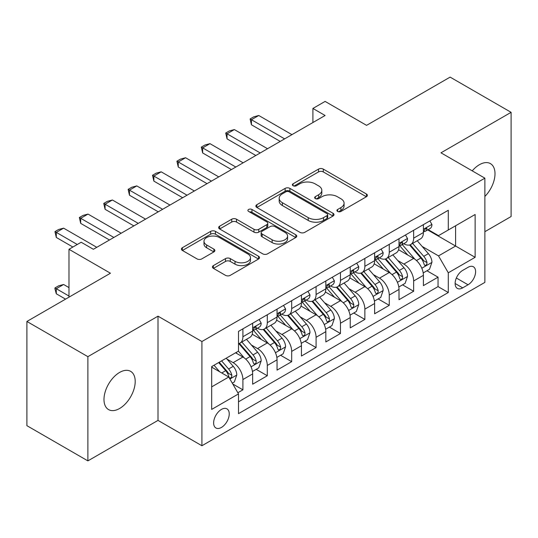 <?xml version="1.0" encoding="UTF-8"?>
<svg xmlns="http://www.w3.org/2000/svg" width="538" height="538" viewBox="0 0 538 538"><rect width="100%" height="100%" fill="white"/><g stroke="black" fill="none" stroke-linecap="round" stroke-linejoin="round"><path stroke-width="0.81" d="M337.615 211.441A2.367 1.365 0 0 0 340.964 211.441L366.405 196.753A3.389 1.957 0 0 0 367.393 195.368A3.389 1.957 0 0 0 366.405 193.989L323.304 169.107A3.389 1.957 0 0 0 318.516 169.107L293.075 183.794A2.367 1.365 0 0 0 292.383 184.763A2.367 1.365 0 0 0 293.075 185.731A2.367 1.365 0 0 0 296.431 185.731L299.72 183.828A10.834 6.254 0 0 1 315.046 183.828L318.637 185.899A10.834 6.254 0 0 1 321.811 190.324A10.834 6.254 0 0 1 318.637 194.749L315.349 196.646A2.367 1.365 0 0 0 314.649 197.614A2.367 1.365 0 0 0 315.349 198.583A2.367 1.365 0 0 0 318.698 198.583L321.993 196.686A10.834 6.254 0 0 1 337.313 196.686L340.904 198.757A10.834 6.254 0 0 1 344.078 203.182A10.834 6.254 0 0 1 340.904 207.601L337.615 209.504A2.367 1.365 0 0 0 336.916 210.472A2.367 1.365 0 0 0 337.615 211.441L337.615 209.504M119.591 408.497A22.078 12.744 120 0 0 134.016 389.041A22.078 12.744 120 0 0 130.633 371.348A22.078 12.744 120 0 0 119.591 372.437A22.078 12.744 120 0 0 105.172 391.893A22.078 12.744 120 0 0 108.555 409.586A22.078 12.744 120 0 0 119.591 408.497M484.879 196.451A22.078 12.744 120 0 0 490.427 163.619A22.078 12.744 120 0 0 479.392 164.715A22.078 12.744 120 0 0 472.23 170.862M221.434 427.434A11.036 6.375 120 0 0 228.643 417.71A11.036 6.375 120 0 0 226.955 408.86A11.036 6.375 120 0 0 221.434 409.411A11.036 6.375 120 0 0 214.225 419.136A11.036 6.375 120 0 0 215.913 427.986A11.036 6.375 120 0 0 221.434 427.434M213.404 265.597A3.389 1.957 0 0 0 212.416 266.976A3.389 1.957 0 0 0 213.404 268.361L225.496 275.342A3.389 1.957 0 0 0 230.284 275.342L258.543 259.027A3.389 1.957 0 0 0 259.531 257.648A3.389 1.957 0 0 0 258.543 256.263L215.442 231.38A3.389 1.957 0 0 0 210.654 231.38L182.402 247.695A3.389 1.957 0 0 0 181.407 249.074A3.389 1.957 0 0 0 182.402 250.459L197.009 258.892A3.389 1.957 0 0 0 201.797 258.892L213.889 251.912A3.389 1.957 0 0 0 214.877 250.526A3.389 1.957 0 0 0 213.889 249.141L206.646 244.965A9.059 5.232 0 0 1 203.989 241.266A9.059 5.232 0 0 1 209.585 236.431A9.059 5.232 0 0 1 219.45 237.567L247.823 253.949A9.059 5.232 0 0 1 250.479 257.648A9.059 5.232 0 0 1 244.884 262.477A9.059 5.232 0 0 1 235.019 261.34L230.284 258.61A3.389 1.957 0 0 0 225.496 258.61L213.404 265.597L213.404 268.361M484.879 231.683L511.1 216.538L511.1 112.328L450.118 77.116L366.573 125.354L325.107 101.413L312.908 108.454L325.107 115.495L93.37 249.282L81.177 242.241L68.978 249.282L68.978 297.164M87.882 356.667L87.882 460.884L158.011 420.393L158.011 316.176L87.882 356.667L26.9 321.462L110.445 273.223L68.978 249.282M158.011 316.176L201.918 341.529L484.879 178.165L484.879 282.383L201.918 445.746L201.918 341.529M511.1 112.328L440.972 152.812L484.879 178.165M299.962 232.349A3.389 1.957 0 0 0 304.75 232.349L333.002 216.034A3.389 1.957 0 0 0 333.997 214.655A3.389 1.957 0 0 0 333.002 213.27L289.908 188.387A3.389 1.957 0 0 0 285.12 188.387L256.861 204.702A3.389 1.957 0 0 0 255.873 206.081A3.389 1.957 0 0 0 256.861 207.466L299.962 232.349M249.551 211.952A2.367 1.365 0 0 1 251.959 212.288L251.959 209.47L295.772 234.77A3.389 1.957 0 0 1 296.761 236.148A3.389 1.957 0 0 1 295.772 237.534L267.521 253.842A3.389 1.957 0 0 1 262.732 253.842L219.632 228.959L219.632 226.195A3.389 1.957 0 0 0 218.643 227.581A3.389 1.957 0 0 0 219.632 228.959M219.632 226.195L231.723 219.215A3.389 1.957 0 0 1 236.512 219.215L253.99 229.309A3.389 1.957 0 0 0 258.778 229.309L266.801 224.676A3.389 1.957 0 0 0 267.789 223.297A3.389 1.957 0 0 0 266.801 221.912L248.603 211.407A2.367 1.365 0 0 1 247.91 210.439A2.367 1.365 0 0 1 249.37 209.174A2.367 1.365 0 0 1 251.959 209.47M87.882 460.884L26.9 425.672L26.9 321.462M237.836 392.753L242.9 389.835L232.779 383.991M227.016 359.115L233.142 362.652A13.8 7.969 60 0 1 242.9 379.552L252.658 373.917L252.658 384.199L267.292 375.753L256.196 369.344M251.414 345.033L257.534 348.57A13.8 7.969 60 0 1 267.292 365.47L277.05 359.835L277.05 370.117L291.683 361.67L280.587 355.262M275.806 330.951L281.925 334.488A13.8 7.969 60 0 1 291.683 351.388L301.441 345.752L301.441 356.035L316.082 347.582L304.979 341.179M300.197 316.869L306.324 320.406A13.8 7.969 60 0 1 316.082 337.306L325.833 331.67L325.833 341.953L340.473 333.499L329.37 327.091M324.589 302.786L330.715 306.324A13.8 7.969 60 0 1 340.473 323.224L350.231 317.588L350.231 327.871L364.865 319.417L353.769 313.008M348.98 288.704L355.107 292.235A13.8 7.969 60 0 1 364.865 309.135L374.623 303.506L374.623 313.782L389.256 305.335L378.16 298.926M373.379 274.615L379.498 278.153A13.8 7.969 60 0 1 389.256 295.053L399.014 289.424L399.014 299.7L413.648 291.253L413.648 280.971A13.8 7.969 -120 0 0 403.89 264.071L397.77 260.533M402.552 284.844L413.648 291.253M252.658 373.917A13.8 7.969 -120 0 0 242.9 357.017L235.583 352.793M277.05 359.835A13.8 7.969 -120 0 0 267.292 342.935L252.208 334.226M301.441 345.752A13.8 7.969 -120 0 0 291.683 328.853L276.599 320.144M325.833 331.67A13.8 7.969 -120 0 0 316.082 314.77L300.991 306.061M350.231 317.588A13.8 7.969 -120 0 0 340.473 300.688L325.389 291.979M374.623 303.506A13.8 7.969 -120 0 0 364.865 286.606L349.781 277.897M399.014 289.424A13.8 7.969 -120 0 0 389.256 272.524L374.172 263.808M468.047 267.312L462.68 270.406A10.693 6.174 120 0 0 455.693 279.834A10.693 6.174 120 0 0 457.334 288.402A10.693 6.174 120 0 0 462.68 287.87L468.047 284.777A10.693 6.174 120 0 0 475.034 275.348A10.693 6.174 120 0 0 473.393 266.781A10.693 6.174 120 0 0 468.047 267.312M211.676 386.876L228.751 377.017L238.509 393.917L238.509 413.635L448.288 292.517L448.288 272.8L438.531 255.9L422.162 246.451M238.509 393.917L211.676 409.411L211.676 366.593L238.509 351.106L238.509 331.388L448.288 210.271L448.288 229.988L475.121 214.501L475.121 257.312L448.288 272.8M257.406 328.214L257.534 328.288A13.8 7.969 60 0 0 264.434 328.974L274.192 323.338A13.8 7.969 -120 0 0 277.05 317.023L277.05 309.135M281.798 314.131L281.925 314.205A13.8 7.969 60 0 0 288.825 314.891L298.583 309.256A13.8 7.969 -120 0 0 301.441 302.941L301.441 295.053M306.196 300.049L306.324 300.123A13.8 7.969 60 0 0 313.224 300.809L322.975 295.174A13.8 7.969 -120 0 0 325.833 288.859L325.833 280.971M330.588 285.967L330.715 286.041A13.8 7.969 60 0 0 337.615 286.727L347.373 281.092A13.8 7.969 -120 0 0 350.231 274.777L350.231 266.888M354.979 271.885L355.107 271.959A13.8 7.969 60 0 0 362.007 272.638L371.765 267.009A13.8 7.969 -120 0 0 374.623 260.688L374.623 252.806M379.371 257.803L379.498 257.877A13.8 7.969 60 0 0 386.398 258.556L396.156 252.927A13.8 7.969 -120 0 0 399.014 246.606L399.014 238.717M238.509 401.805L438.046 286.606L438.046 277.171L423.406 285.617L423.406 275.335A13.8 7.969 -120 0 0 413.648 258.435L398.564 249.726M403.762 243.714L403.89 243.788A13.8 7.969 -120 0 0 410.79 244.474A13.8 7.969 -120 0 0 413.648 238.159L413.648 230.271M410.79 244.474L420.548 238.838A13.8 7.969 -120 0 0 423.406 232.524L423.406 224.635M242.9 328.853L242.9 336.741A13.8 7.969 60 0 1 240.042 343.056A13.8 7.969 60 0 1 238.509 343.614M240.042 343.056L249.8 337.42A13.8 7.969 -120 0 0 252.658 331.105L252.658 323.217M267.292 314.77L267.292 322.659A13.8 7.969 60 0 1 264.434 328.974M291.683 300.688L291.683 308.577A13.8 7.969 60 0 1 288.825 314.891M316.082 286.606L316.082 294.488A13.8 7.969 60 0 1 313.224 300.809M340.473 272.517L340.473 280.406A13.8 7.969 60 0 1 337.615 286.727M364.865 258.435L364.865 266.323A13.8 7.969 60 0 1 362.007 272.638M389.256 244.353L389.256 252.241A13.8 7.969 60 0 1 386.398 258.556M389.256 295.053L389.256 305.335M364.865 309.135L364.865 319.417M340.473 323.224L340.473 333.499M316.082 337.306L316.082 347.582M291.683 351.388L291.683 361.67M267.292 365.47L267.292 375.753M242.9 379.552L242.9 389.835M228.751 377.017L211.676 367.158M438.531 255.9L455.605 246.048L455.605 225.765L475.121 214.501M427.67 229.914L475.121 257.312M428.161 229.632L438.531 235.624L448.288 229.988M158.011 420.393L201.918 445.746M312.908 108.454L312.908 122.536M426.943 270.762L438.046 277.171M438.046 286.606L448.288 292.517M338.557 211.777L340.904 210.419A10.834 6.254 0 0 0 344.078 206L344.078 203.182M321.811 190.324L321.811 193.142A10.834 6.254 0 0 1 318.637 197.567L316.29 198.919M366.358 196.78L323.304 171.925A3.389 1.957 0 0 0 318.516 171.925L294.024 186.061M332.961 216.061L289.908 191.205A3.389 1.957 0 0 0 285.12 191.205L256.908 207.493M327.017 215.624A2.367 1.365 0 0 0 327.709 214.655A2.367 1.365 0 0 0 327.017 213.687L289.188 191.844A2.367 1.365 0 0 0 285.833 191.844L282.363 193.848A10.834 6.254 0 0 0 279.188 198.273A10.834 6.254 0 0 0 282.363 202.698L308.22 217.628A10.834 6.254 0 0 0 323.546 217.628L327.017 215.624L327.017 218.441A2.367 1.365 0 0 0 327.709 217.473L327.709 214.655M279.188 198.273L279.188 201.091A10.834 6.254 0 0 0 282.363 205.516L282.363 202.698M327.017 218.441L323.546 220.446A10.834 6.254 0 0 1 308.22 220.446L282.363 205.516M219.679 228.986L231.723 222.033L231.723 219.215M267.789 223.297L267.789 226.108A3.389 1.957 0 0 1 266.801 227.493L258.778 232.127A3.389 1.957 0 0 1 253.99 232.127L236.512 222.033A3.389 1.957 0 0 0 231.723 222.033M251.959 212.288L295.725 237.561M272.127 239.78A9.059 5.232 0 0 0 281.999 240.91A9.059 5.232 0 0 0 287.588 236.081A9.059 5.232 0 0 0 284.938 232.382L274.938 226.612A3.389 1.957 0 0 0 270.15 226.612L262.134 231.239A3.389 1.957 0 0 0 261.138 232.624A3.389 1.957 0 0 0 262.134 234.01L272.127 239.78L272.127 242.598A9.059 5.232 0 0 0 281.999 243.727A9.059 5.232 0 0 0 287.588 238.899L287.588 236.081M261.138 232.624L261.138 235.442A3.389 1.957 0 0 0 262.134 236.821L262.134 234.01M272.127 242.598L262.134 236.821M250.479 257.648L250.479 260.459A9.059 5.232 0 0 1 244.884 265.295A9.059 5.232 0 0 1 235.019 264.158L230.284 261.428A3.389 1.957 0 0 0 225.496 261.428L213.451 268.381M203.989 241.266L203.989 244.084A9.059 5.232 0 0 0 206.646 247.776L206.646 244.965M213.842 251.932L206.646 247.776M258.496 259.054L215.442 234.198A3.389 1.957 0 0 0 210.654 234.198L182.443 250.486M423.204 272.921L429.506 269.282L431.947 262.241A9.139 5.279 -120 0 0 428.382 253.654L417.239 240.755M415.006 259.329L402.269 244.582M407.757 255.032L400.366 246.478A21.903 12.65 -120 0 0 399.687 245.711M409.553 244.972L420.824 258.025A9.139 5.279 60 0 1 424.079 264.319L424.744 265.402L425.982 265.227L426.809 264.225L427.011 262.631A9.139 5.279 -120 0 0 423.749 256.33L412.606 243.432M410.212 244.756L422.323 258.785A4.66 2.69 60 0 1 423.5 260.6L427.011 262.631M429.869 220.903L431.947 224.494A9.139 5.279 60 0 1 430.05 228.542L425.417 231.219A9.139 5.279 -120 0 0 427.011 229.114L426.816 228.3L425.672 228.529L424.079 230.802A9.139 5.279 60 0 1 423.406 232.1M423.715 231.643L423.749 231.643A9.139 5.279 -120 0 0 425.417 231.219M284.609 138.871L251.434 119.718L251.434 124.789L250.096 118.945L253.754 116.833L258.758 115.495L291.932 134.648M280.217 141.407L251.434 124.789M258.758 115.495L251.434 119.718L250.096 118.945M398.806 287.003L405.114 283.365L407.548 276.324A9.139 5.279 -120 0 0 403.991 267.742L392.848 254.837M390.615 273.412L377.878 258.664M383.365 269.121L375.968 260.56A21.903 12.65 -120 0 0 375.295 259.793M385.154 259.054L396.432 272.107A9.139 5.279 60 0 1 399.687 278.402L400.353 279.484L401.59 279.309L402.417 278.307L402.619 276.714A9.139 5.279 -120 0 0 399.357 270.412L388.214 257.514M385.82 258.839L397.932 272.867A4.66 2.69 60 0 1 399.109 274.689L402.619 276.714M374.414 301.085L380.722 297.447L383.157 290.406A9.139 5.279 -120 0 0 379.599 281.825L368.456 268.919M366.217 287.494L353.479 272.746M358.974 283.203L351.576 274.642A21.903 12.65 -120 0 0 350.897 273.882M360.763 273.136L372.034 286.189A9.139 5.279 60 0 1 375.295 292.484L375.961 293.566L377.199 293.398L378.026 292.39L378.221 290.796A9.139 5.279 -120 0 0 374.966 284.501L363.816 271.596M361.428 272.921L373.54 286.949A4.66 2.69 60 0 1 374.71 288.772L378.221 290.796M350.023 315.174L356.324 311.529L358.765 304.488A9.139 5.279 -120 0 0 355.208 295.907L344.058 283.001M341.825 301.576L329.088 286.828M334.575 297.285L327.185 288.724A21.903 12.65 -120 0 0 326.505 287.964M336.371 287.218L347.642 300.271A9.139 5.279 60 0 1 350.904 306.566L351.57 307.655L352.8 307.48L353.627 306.472L353.829 304.878A9.139 5.279 -120 0 0 350.568 298.583L339.424 285.678M337.03 287.01L349.149 301.031A4.66 2.69 60 0 1 350.319 302.854L353.829 304.878M325.631 329.256L331.933 325.618L334.374 318.57A9.139 5.279 -120 0 0 330.809 309.989L319.666 297.084M317.433 315.665L304.696 300.917M310.184 311.368L302.793 302.807A21.903 12.65 -120 0 0 302.114 302.047M311.979 301.3L323.251 314.353A9.139 5.279 60 0 1 326.512 320.655L327.178 321.737L328.409 321.563L329.236 320.554L329.438 318.96A9.139 5.279 -120 0 0 326.176 312.665L315.033 299.76M312.639 301.092L324.75 315.113A4.66 2.69 60 0 1 325.927 316.936L329.438 318.96M405.477 234.992L407.548 238.583A9.139 5.279 60 0 1 405.659 242.625L401.025 245.301A9.139 5.279 -120 0 0 402.619 243.196L402.424 242.382L401.281 242.611L399.687 244.884A9.139 5.279 60 0 1 399.014 246.182M399.317 245.731L399.357 245.731A9.139 5.279 -120 0 0 401.025 245.301M260.217 152.953L227.043 133.801L227.043 138.871L225.704 133.027L229.363 130.916L234.36 129.577L267.534 148.73M255.826 155.489L227.043 138.871M234.36 129.577L227.043 133.801L225.704 133.027M381.086 249.074L383.157 252.665A9.139 5.279 60 0 1 381.267 256.707L376.634 259.383A9.139 5.279 -120 0 0 378.221 257.278L378.032 256.465L376.889 256.693L375.295 258.966A9.139 5.279 60 0 1 374.623 260.271M374.925 259.814L374.966 259.814A9.139 5.279 -120 0 0 376.634 259.383M235.826 167.036L202.651 147.883L202.651 152.953L201.313 147.109L204.971 144.998L209.968 143.659L243.142 162.812M231.434 169.571L202.651 152.953M209.968 143.659L202.651 147.883L201.313 147.109M356.694 263.156L358.765 266.747A9.139 5.279 60 0 1 356.876 270.789L352.235 273.465A9.139 5.279 -120 0 0 353.829 271.36L353.634 270.547L352.498 270.775L350.904 273.048A9.139 5.279 60 0 1 350.231 274.353M350.534 273.896L350.568 273.896A9.139 5.279 -120 0 0 352.235 273.465M211.434 181.118L178.26 161.965L178.26 167.036L176.915 161.192L180.573 159.08L185.576 157.742L218.751 176.894M207.043 183.653L178.26 167.036M185.576 157.742L178.26 161.965L176.915 161.192M332.302 277.238L334.374 280.829A9.139 5.279 60 0 1 332.477 284.871L327.844 287.548A9.139 5.279 -120 0 0 329.438 285.443L329.243 284.636L328.099 284.858L326.512 287.131A9.139 5.279 60 0 1 325.833 288.435M326.142 287.978L326.176 287.978A9.139 5.279 -120 0 0 327.844 287.548M187.042 195.207L153.868 176.054L153.868 181.118L152.523 175.274L156.181 173.162L161.185 171.824L194.359 190.977M182.651 197.742L153.868 181.118M161.185 171.824L153.868 176.054L152.523 175.274M301.24 343.338L307.541 339.7L309.982 332.652A9.139 5.279 -120 0 0 306.418 324.071L295.275 311.166M293.042 329.747L280.305 314.999M285.792 325.45L278.402 316.889A21.903 12.65 -120 0 0 277.722 316.129M287.581 315.389L298.859 328.436A9.139 5.279 60 0 1 302.114 334.737L302.78 335.82L304.017 335.645L304.844 334.643L305.046 333.042A9.139 5.279 -120 0 0 301.784 326.748L290.641 313.842M288.247 315.174L300.359 329.195A4.66 2.69 60 0 1 301.536 331.018L305.046 333.042M307.904 291.32L309.982 294.911A9.139 5.279 60 0 1 308.086 298.96L303.452 301.63A9.139 5.279 -120 0 0 305.046 299.525L304.851 298.718L303.708 298.946L302.114 301.219A9.139 5.279 60 0 1 301.441 302.517M301.751 302.06L301.784 302.06A9.139 5.279 -120 0 0 303.452 301.63M162.644 209.289L129.47 190.136L129.47 195.207L128.131 189.363L131.79 187.244L136.793 185.906L169.968 205.059M158.253 211.824L129.47 195.207M136.793 185.906L129.47 190.136L128.131 189.363M276.841 357.42L283.149 353.782L285.584 346.741A9.139 5.279 -120 0 0 282.026 338.153L270.883 325.255M268.65 343.829L255.913 329.081M261.401 339.532L254.003 330.978A21.903 12.65 -120 0 0 253.324 330.211M263.19 329.471L274.467 342.518A9.139 5.279 60 0 1 277.722 348.819L278.388 349.902L279.625 349.727L280.453 348.725L280.648 347.131A9.139 5.279 -120 0 0 277.393 340.83L266.249 327.924M263.855 329.256L275.967 343.278A4.66 2.69 60 0 1 277.144 345.1L280.648 347.131M283.513 305.402L285.584 308.994A9.139 5.279 60 0 1 283.694 313.042L279.061 315.719A9.139 5.279 -120 0 0 280.648 313.607L280.459 312.8L279.316 313.029L277.722 315.302A9.139 5.279 60 0 1 277.05 316.6M277.352 316.142L277.393 316.142A9.139 5.279 -120 0 0 279.061 315.719M138.253 223.371L105.078 204.218L105.078 209.289L103.74 203.445L107.398 201.333L112.395 199.995L145.569 219.148M133.861 225.906L105.078 209.289M112.395 199.995L105.078 204.218L103.74 203.445M252.45 371.502L258.758 367.864L261.192 360.823A9.139 5.279 -120 0 0 257.635 352.235L246.491 339.337M244.252 357.911L238.421 351.153M237.009 353.621L236.061 352.518M238.798 343.553L250.069 356.607A9.139 5.279 60 0 1 253.331 362.901L253.997 363.984L255.234 363.809L256.061 362.807L256.256 361.213A9.139 5.279 -120 0 0 253.001 354.912L241.851 342.013M239.464 343.338L251.576 357.366A4.66 2.69 60 0 1 252.746 359.182L256.256 361.213M259.121 319.485L261.192 323.076A9.139 5.279 60 0 1 259.303 327.124L254.669 329.801A9.139 5.279 -120 0 0 256.256 327.696L256.068 326.882L254.925 327.111L253.331 329.384A9.139 5.279 60 0 1 252.658 330.682M252.961 330.224L253.001 330.224A9.139 5.279 -120 0 0 254.669 329.801M113.861 237.453L80.687 218.3L80.687 223.371L79.342 217.527L83.007 215.415L88.003 214.077L121.178 233.23M109.47 239.988L80.687 223.371M88.003 214.077L80.687 218.3L79.342 217.527M232.288 383.143L234.36 381.946L236.801 374.905A9.139 5.279 -120 0 0 233.243 366.324L226.222 358.2M219.672 371.778L214.03 365.241M212.611 367.703L211.676 366.613M218.663 362.565L225.678 370.689A9.139 5.279 60 0 1 228.939 376.983L229.605 378.066L230.836 377.891L231.663 376.889L231.865 375.295A9.139 5.279 -120 0 0 228.603 368.994L221.589 360.87M219.228 362.235L227.184 371.449A4.66 2.69 60 0 1 228.354 373.271L231.865 375.295M68.978 287.588L63.612 284.494L56.295 288.718L68.978 296.041M56.295 293.788L54.95 288.785L54.95 287.944L56.295 288.718L56.295 293.788L65.562 299.135M54.95 287.944L58.608 285.833L63.612 284.494M77.27 244.494L56.295 232.382L56.295 237.453L54.95 231.609L58.608 229.497L63.612 228.159L96.786 247.312M72.879 247.029L56.295 237.453M63.612 228.159L56.295 232.382L54.95 231.609M233.142 362.652L242.9 357.017M257.534 348.57L267.292 342.935M281.925 334.488L291.683 328.853M306.324 320.406L316.082 314.77M330.715 306.324L340.473 300.688M355.107 292.235L364.865 286.606M379.498 278.153L389.256 272.524M403.89 264.071L413.648 258.435M413.648 238.159L423.406 232.524M242.9 336.741L252.658 331.105M267.292 322.659L277.05 317.023M291.683 308.577L301.441 302.941M316.082 294.488L325.833 288.859M340.473 280.406L350.231 274.777M364.865 266.323L374.623 260.688M389.256 252.241L399.014 246.606M413.648 280.971L423.406 275.335M456.352 278.018L468.047 284.777M455.121 283.506L462.68 287.87M340.904 210.419L340.904 207.601M315.349 198.583L315.349 196.646M318.637 197.567L318.637 194.749M293.075 185.731L293.075 183.794M318.516 171.925L318.516 169.107M323.304 171.925L323.304 169.107M366.405 196.753L366.405 193.989M256.861 207.466L256.861 204.702M285.12 191.205L285.12 188.387M289.908 191.205L289.908 188.387M333.002 216.034L333.002 213.27M308.22 220.446L308.22 217.628M323.546 220.446L323.546 217.628M236.512 222.033L236.512 219.215M253.99 232.127L253.99 229.309M258.778 232.127L258.778 229.309M266.801 227.493L266.801 224.676M295.772 237.534L295.772 234.77M225.496 261.428L225.496 258.61M230.284 261.428L230.284 258.61M235.019 264.158L235.019 261.34M213.889 251.912L213.889 249.141M182.402 250.459L182.402 247.695M210.654 234.198L210.654 231.38M215.442 234.198L215.442 231.38M258.543 259.027L258.543 256.263M421.805 268.233L431.886 262.416M423.749 256.33L428.382 253.654M416.459 260.54L420.824 258.025M431.886 224.393L423.406 229.282M425.827 228.428L427.011 229.114M397.414 282.315L407.488 276.498M399.357 270.412L403.991 267.742M392.067 274.622L396.432 272.107M373.022 296.398L383.096 290.581M374.966 284.501L379.599 281.825M367.676 288.704L372.034 286.189M348.631 310.48L358.705 304.663M350.568 298.583L355.208 295.907M343.284 302.786L347.642 300.271M324.239 324.569L334.313 318.752M326.176 312.665L330.809 309.989M318.893 316.869L323.251 314.353M407.488 238.475L399.014 243.371M401.435 242.51L402.619 243.196M383.096 252.557L374.623 257.453M377.044 256.599L378.221 257.278M358.705 266.64L350.231 271.535M352.652 270.681L353.829 271.36M334.313 280.722L325.833 285.617M328.254 284.763L329.438 285.443M299.841 338.651L309.922 332.834M301.784 326.748L306.418 324.071M294.494 330.957L298.859 328.436M309.922 294.804L301.441 299.7M303.862 298.846L305.046 299.525M275.449 352.733L285.523 346.916M277.393 340.83L282.026 338.153M270.103 345.04L274.467 342.518M285.523 308.893L277.05 313.782M279.471 312.928L280.648 313.607M251.058 366.815L261.132 360.998M253.001 354.912L257.635 352.235M245.711 359.122L250.069 356.607M261.132 322.975L252.658 327.864M255.079 327.01L256.256 327.696M229.908 379.028L236.74 375.08M228.603 368.994L233.243 366.324M221.73 372.969L225.678 370.689"/></g></svg>
